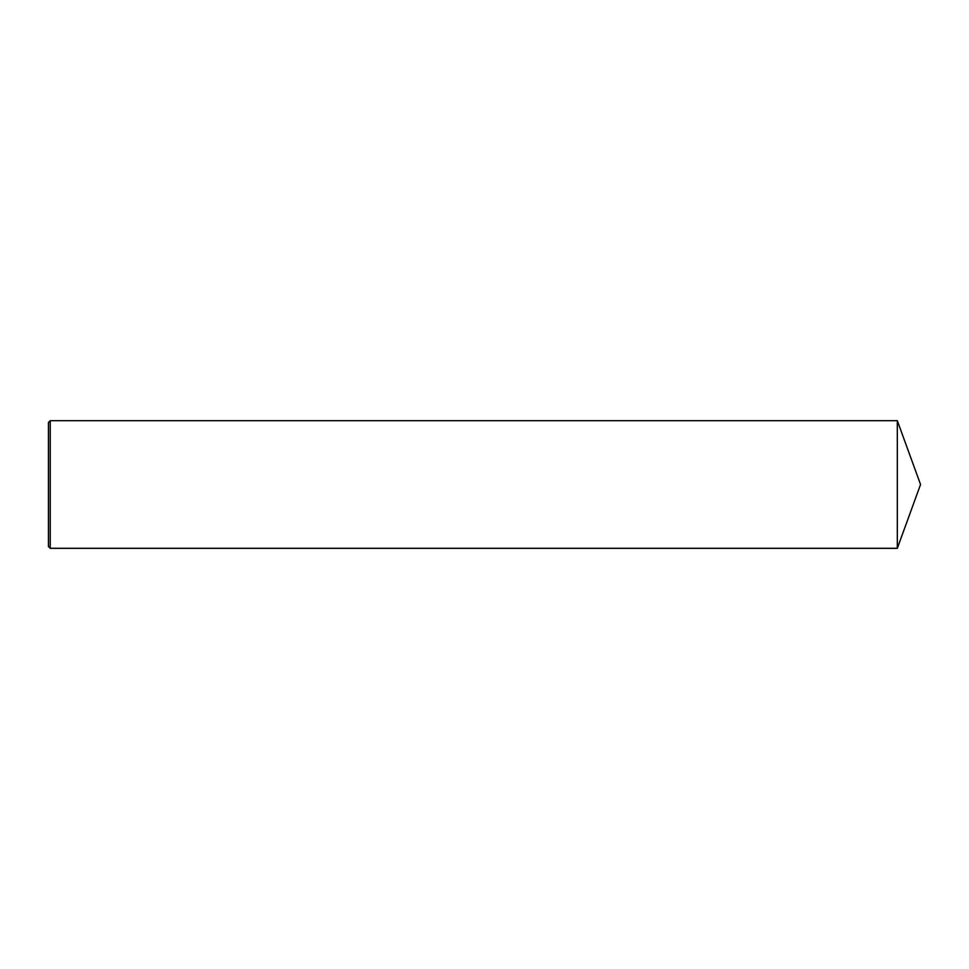 <?xml version="1.0" encoding="UTF-8"?>
<svg xmlns="http://www.w3.org/2000/svg" width="969" height="969" viewBox="0 0 969 969"><rect width="100%" height="100%" fill="white"/><g stroke="black" fill="none" stroke-linecap="round" stroke-linejoin="round"><path stroke-width="0.73" stroke-dasharray="4.84 3.63" d="M50.218 548.309L50.218 420.691M48.45 546.54L48.45 422.46M897.318 548.309L897.318 420.691"/><path stroke-width="1.45" d="M50.218 484.5L50.218 548.309L48.45 546.54L48.45 422.46L50.218 420.691L50.218 484.5M50.218 420.691L897.318 420.691L897.318 548.309L50.218 548.309M897.318 548.309L920.55 484.5L897.318 420.691"/></g></svg>
